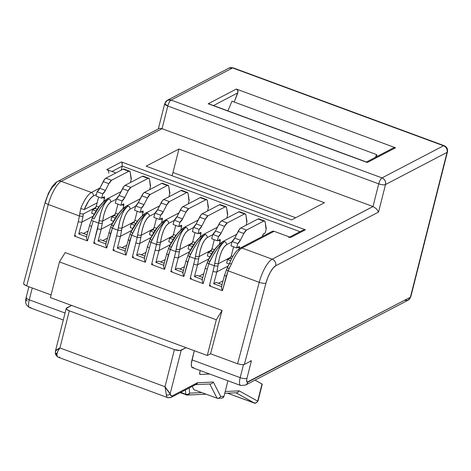 <?xml version="1.0" encoding="UTF-8"?>
<svg xmlns="http://www.w3.org/2000/svg" width="471" height="471" viewBox="0 0 471 471"><rect width="100%" height="100%" fill="white"/><g stroke="black" fill="none" stroke-linecap="round" stroke-linejoin="round"><path stroke-width="0.71" d="M252.65 402.458L254.105 402.864A2.861 2.714 -60.9 0 0 257.684 401.139L239.18 390.853L225.215 391.501L239.18 390.853L257.684 401.139A2.861 2.714 119.1 0 1 254.105 402.864L236.006 392.802L254.216 402.952L227.546 393.197L252.65 402.458A2.861 0.889 -69.7 0 0 252.686 402.475A2.861 0.889 110.3 0 0 252.727 402.487A2.861 0.889 -69.7 0 1 252.686 402.475L227.534 393.197M79.405 215.965L48.283 204.485L26.647 285.921L51.074 294.934L26.647 285.921L48.283 204.485L79.405 215.965L80.782 208.459A21.189 6.57 -69.7 0 1 91.403 192.462L99.94 188.006L91.403 192.462L61.254 181.341L91.403 192.462A2.861 2.573 62.4 0 1 93.287 196.042L96.431 194.399L93.287 196.042A2.861 2.573 -117.6 0 0 91.403 192.462A21.189 6.57 110.3 0 0 80.782 208.459L84.197 209.624L88.689 200.846L91.074 197.814L93.287 196.042A18.328 5.681 -69.7 0 0 84.197 209.624L97.138 202.866L84.197 209.624L80.782 208.459L79.758 213.651A2.861 0.336 7.4 0 0 83.385 213.928L81.925 222.071L78.745 233.904L86.57 236.795L78.734 233.91L81.177 232.639L87.094 234.823L81.177 232.639L78.781 233.887L81.925 222.071L93.14 216.213L81.925 222.071L83.385 213.928A2.861 0.336 -172.6 0 1 79.758 213.651L79.405 215.965A2.861 0.665 7.6 0 0 83.108 216.071A2.861 0.665 -172.4 0 1 79.405 215.965L78.286 221.617L79.405 215.965M238.826 249.742A2.861 2.573 62.4 0 1 242.041 248.046L272.191 259.174L242.041 248.046L274.093 231.308A2.861 2.573 -117.6 0 0 272.103 231.414L274.093 231.308L290.725 237.449L305.367 229.801L121.465 161.942L106.817 169.589L115.895 172.939L106.817 169.589L121.465 161.942L305.367 229.801L290.725 237.449L274.093 231.308L242.041 248.046A21.189 6.57 110.3 0 0 231.42 264.043L228.094 270.831L259.215 282.317L237.584 363.753L210.555 353.78L207.275 355.493L210.555 353.78L222.065 310.454L216.313 319.774L207.275 355.493L186.104 347.68L181.182 350.253L170.178 393.732L170.949 395.711L172.521 395.74A2.861 2.573 62.4 0 1 169.301 397.442A13.771 4.268 -69.7 0 1 167.747 397.654A13.771 4.268 -69.7 0 1 166.345 394.898L165.009 386.715L59.917 347.939L69.314 310.807L174.405 349.582L165.009 386.715L59.917 347.939L69.314 310.807A5.299 1.631 -165.8 0 1 66.228 308.434A5.299 1.631 -165.8 0 1 66.641 307.993L71.563 305.42L66.217 308.534L66.576 309.259L69.314 310.807L174.405 349.582L180.034 350.53L186.104 347.68L50.397 297.607L59.434 261.888L50.397 297.607L71.563 305.42L207.275 355.493L216.313 319.774L59.434 261.888L65.186 252.568L59.434 261.888L216.313 319.774L222.065 310.454L65.186 252.568L222.065 310.454L210.555 353.78L237.584 363.753L259.215 282.317L228.094 270.831L222.436 290.701L209.395 285.885L214.358 265.762L208.818 263.719L203.154 283.583L190.113 278.773L195.082 258.65L189.536 256.607L183.878 276.471L170.838 271.661L175.801 251.538L170.261 249.489L164.597 269.359L151.556 264.543L156.519 244.425L150.979 242.377L145.321 262.241L132.28 257.431L137.244 237.307L131.703 235.264L126.04 255.129L112.999 250.319L117.962 230.195L112.422 228.152L106.764 248.017L93.723 243.207L98.686 223.083L93.14 221.034L87.482 240.905L74.442 236.089L78.286 221.617A2.861 0.789 14.9 0 0 81.925 222.071A2.861 0.789 -165.1 0 1 78.286 221.617L74.442 236.089L87.482 240.905L93.14 221.034L98.686 223.083L100.647 213.357L103.031 206.728C104.992 202.518 106.946 199.91 108.883 198.915A2.861 2.573 62.4 0 1 110.85 202.018L116.308 199.168L110.85 202.018A2.861 2.573 -117.6 0 0 108.883 198.915C106.946 199.91 104.521 202.342 101.612 206.204L97.621 212.244L94.059 218.927C99.187 208.7 104.132 202.03 108.883 198.915A2.861 2.573 -117.6 0 0 106.905 199.015M223.048 280.857L218.409 283.277L223.048 280.857M216.124 282.435L222.047 284.619L216.124 282.435L213.699 283.701L221.523 286.592L213.699 283.701L216.124 282.435M208.335 260.033L215.112 249.112L218.573 245.132L221.5 242.848A2.861 2.573 62.4 0 1 224.561 241.594C222.618 242.594 220.192 245.026 217.29 248.882L213.298 254.923L208.818 263.719L214.358 265.762L209.395 285.885L222.436 290.701L221.458 288.064L221.676 286.609M165.209 259.515L160.576 261.935L165.209 259.515M158.291 261.093L164.208 263.277L158.291 261.093L155.86 262.359L163.684 265.25L155.86 262.359L158.291 261.093M150.496 238.691L157.273 227.776L160.735 223.79L163.661 221.505A2.861 2.573 62.4 0 1 166.722 220.257C164.779 221.252 162.36 223.684 159.451 227.546L155.459 233.581L150.979 242.377L156.519 244.425L151.556 264.543L164.597 269.359L163.62 266.721L163.837 265.273M88.095 231.061L83.461 233.481L88.095 231.061M86.505 238.267L86.87 239.521L86.505 238.267L86.723 236.819M107.37 238.173L102.737 240.593L107.37 238.173M100.453 239.751L106.369 241.935L100.453 239.751L98.021 241.022L105.845 243.907L98.021 241.022L100.453 239.751M92.657 217.349L99.44 206.433L102.902 202.448L105.822 200.163A2.861 2.573 62.4 0 1 108.883 198.915C104.385 202.124 101.106 209.407 99.034 220.764L97.568 228.729L93.723 243.207L106.764 248.017L105.787 245.379L105.999 243.931M126.652 245.291L122.018 247.711L126.652 245.291M119.734 246.869L125.651 249.047L119.734 246.869L117.303 248.135L125.127 251.019L117.303 248.135L119.734 246.869M111.939 224.461L118.716 213.546L122.177 209.56L125.103 207.275A2.861 2.573 62.4 0 1 128.165 206.027C126.222 207.028 123.802 209.454 120.894 213.316L116.902 219.356L112.422 228.152L117.962 230.195L112.999 250.319L126.04 255.129L125.062 252.491L125.28 251.043M203.766 273.745L199.133 276.165L203.766 273.745M196.849 275.323L202.765 277.507L196.849 275.323L194.417 276.589L202.242 279.48L194.417 276.589L196.849 275.323M189.054 252.915L195.836 242L199.292 238.014L202.218 235.73A2.861 2.573 62.4 0 1 205.279 234.481C203.342 235.482 200.917 237.908 198.008 241.77L194.017 247.811L189.536 256.607L195.082 258.65L190.113 278.773L203.154 283.583L202.177 280.946L202.395 279.497M184.485 266.627L179.851 269.047L184.485 266.627M177.567 268.205L183.49 270.389L177.567 268.205L175.135 269.477L182.966 272.362L175.135 269.477L177.567 268.205M169.778 245.803L176.554 234.888L180.016 230.902L182.942 228.618A2.861 2.573 62.4 0 1 186.004 227.369C184.061 228.37 181.635 230.796 178.733 234.658L174.735 240.699L170.261 249.489L175.801 251.538L170.838 271.661L183.878 276.471L182.901 273.834L183.119 272.385M145.928 252.403L141.294 254.823L145.928 252.403M139.01 253.981L144.933 256.165L139.01 253.981L136.578 255.247L144.409 258.137L136.578 255.247L139.01 253.981M131.221 231.573L137.997 220.658L141.459 216.678L144.379 214.387A2.861 2.573 62.4 0 1 147.447 213.139C145.504 214.14 143.078 216.572 140.175 220.428L136.178 226.469L131.703 235.264L137.244 237.307L132.28 257.431L145.321 262.241L144.344 259.609L144.556 258.155M30.88 307.457A10.598 3.285 -69.7 0 1 29.685 307.622A10.598 3.285 -69.7 0 1 29.255 299.827L65.063 313.044L29.255 299.827L32.252 287.987L29.255 299.827A10.598 3.285 110.3 0 0 29.691 307.628L63.297 320.027M23.55 283.648L24.998 285.173L26.647 285.921L23.909 284.372L23.568 283.542L45.169 202.224A5.299 1.466 14.9 0 0 48.283 204.485A5.299 1.466 -165.1 0 1 45.169 202.224L48.442 193.198L51.981 186.94C54.401 183.767 56.267 181.959 57.568 181.529A5.299 4.763 62.4 0 1 61.254 181.341A21.189 6.57 110.3 0 0 48.283 204.485A21.189 6.57 -69.7 0 1 61.254 181.341A5.299 4.763 -117.6 0 0 57.568 181.529A5.299 4.763 62.4 0 0 55.295 184.479L52.717 186.751L49.979 190.826L47.471 196.113L45.563 201.841M240.646 385.466A10.598 3.285 -69.7 0 1 240.622 385.455A10.598 3.285 -69.7 0 1 240.186 377.66L243.472 364.672L240.186 377.66A5.299 1.631 14.2 0 0 246.963 378.331L251.414 360.739L244.361 364.424L241.523 364.672L237.584 363.753L241.523 364.672L244.361 364.424L265.95 283.159A15.89 4.928 -69.7 0 1 275.676 265.803L378.531 212.091L275.676 265.803L273.103 268.07L270.366 272.15L267.858 277.431L265.95 283.159L244.361 364.424L251.414 360.739L246.963 378.331L246.645 380.121L247.087 382.187L410.394 297.23L447.038 152.398L385.508 184.532L378.531 212.091L376.57 208.883L372.991 206.528L162.059 128.701L61.254 181.341L162.059 128.701L372.991 206.528L378.731 183.855L167.794 106.028L162.059 128.701L160.311 128.324L158.957 128.583L160.311 128.324L162.059 128.701L167.794 106.028L378.731 183.855L372.991 206.528L272.191 259.174L373.038 206.545M291.643 219.875L146.104 166.169L178.921 149.03L324.46 202.736L291.643 219.875L146.104 166.169L178.921 149.03L172.987 172.486L295.682 217.761L172.987 172.486L172.009 175.73A12.711 3.939 110.3 0 0 172.987 172.486L178.921 149.03L324.46 202.736L291.643 219.875M443.552 145.769L232.615 67.936L171.085 100.07L382.016 177.903L443.552 145.769L382.016 177.903C380.698 178.839 379.602 180.829 378.731 183.855C381.722 184.856 383.983 185.079 385.508 184.532A5.299 1.631 -165.8 0 1 378.731 183.855A5.299 1.643 -69.7 0 1 382.016 177.903A5.299 4.763 62.4 0 1 385.508 184.532C385.979 181.459 384.813 179.251 382.016 177.903L171.085 100.07A5.299 1.643 110.3 0 0 167.794 106.028A5.299 1.631 -165.8 0 1 164.709 103.655A5.299 1.631 -165.8 0 1 165.121 103.214A5.299 4.763 62.4 0 1 167.393 100.258A5.299 4.763 62.4 0 1 171.085 100.07L167.393 100.258L164.709 103.655L167.794 106.028C168.665 102.996 169.766 101.006 171.085 100.07L232.615 67.936L443.552 145.769A5.299 4.763 62.4 0 1 447.038 152.398A5.299 4.763 -117.6 0 0 443.552 145.769A5.299 1.643 -69.7 0 1 444.147 145.68A5.299 1.643 110.3 0 0 443.552 145.769M393.373 147.959L395.505 147.782L367.321 162.495L208.176 103.773L209.524 104.115L208.176 103.773L236.36 89.054L237.837 90.567L237.79 92.875L213.481 105.569L237.79 92.875L234.217 102.048L238.026 91.704L237.837 90.567L236.36 89.054L395.505 147.782L367.321 162.495L208.176 103.773L236.36 89.054L395.505 147.782L393.373 147.959L366.108 162.195M299.974 231.679L122.242 166.098L121.212 170.166L122.242 166.098L111.939 171.479L122.242 166.098L299.974 231.679M259.215 282.317A21.189 6.57 -69.7 0 1 272.191 259.174A21.189 6.57 110.3 0 0 259.215 282.317A5.299 1.466 14.9 0 0 265.95 283.159A5.299 1.466 -165.1 0 1 259.215 282.317M193.622 367.504L192.239 367.58L191.444 366.155L191.356 363.453L194.311 350.712L191.991 359.873A10.598 3.285 110.3 0 0 192.427 367.674L240.622 385.455L245.503 385.101A5.299 4.763 -117.6 0 0 247.781 382.146A5.299 1.643 -69.7 0 1 246.963 378.331A5.299 1.631 -165.8 0 1 240.186 377.66L191.991 359.873L240.186 377.66A10.598 3.285 110.3 0 0 240.622 385.455M251.414 360.739L250.272 361.016M26.264 298.802L26.305 300.157L26.706 300.863L27.395 300.828M376.57 154.576L375.399 157.343L376.57 154.576A25.428 7.883 -69.7 0 1 376.965 156.525L376.57 154.576L231.979 101.224L376.57 154.576M227.887 110.885L231.979 101.224L227.887 110.885M108.701 173.169A2.861 2.573 62.4 0 0 106.817 169.589L107.747 170.149M288.735 237.549A2.861 2.573 62.4 0 1 290.725 237.449L289.7 237.29M209.63 374.021L200.122 374.463A3.179 0.983 -69.7 0 1 199.992 374.439A3.179 0.983 -69.7 0 1 199.863 372.102L200.252 370.559L199.686 373.05L200.122 374.463L209.63 374.021M66.228 308.434L55.49 350.877L56.385 349.894L59.917 347.939L55.49 350.883L55.348 352.708L56.909 354.522A13.771 4.268 110.3 0 0 58.31 357.277A13.771 4.268 -69.7 0 1 56.909 354.522C57.015 352.538 58.015 350.347 59.917 347.939L57.727 351.425L56.909 354.522A2.861 2.302 173.9 0 1 55.348 352.738A2.861 2.302 173.9 0 1 55.643 351.466M193.911 389.694L192.227 386.403L193.911 389.694L217.06 398.236L193.911 389.694M209.778 383.995L217.06 398.236L219.18 398.107L220.687 396.47L223.996 396.317L227.929 380.774L223.996 396.317L220.687 396.47L213.298 382.028L220.687 396.47L219.18 398.107L218.085 398.395L217.06 398.236L209.778 383.995M221.794 398.225L223.542 397.277L223.996 396.317L222.765 397.942L218.085 398.395M193.911 384.583A2.861 2.573 62.4 0 0 195.907 384.483A2.861 2.573 -117.6 0 0 197.131 382.888A2.861 2.573 62.4 0 1 195.907 384.483L171.291 397.336A2.861 2.573 -117.6 0 0 172.521 395.74L197.131 382.888A6.041 1.872 -69.7 0 1 197.567 382.758L213.298 382.028L197.567 382.758A6.041 1.872 110.3 0 0 197.131 382.888L172.521 395.74A10.915 3.379 -69.7 0 1 170.178 393.732L181.182 350.253A5.299 1.631 -165.8 0 1 174.405 349.582L165.009 386.715L170.178 393.732C168.7 392.255 166.975 389.917 165.009 386.715L166.345 394.898C167.97 395.334 169.248 394.945 170.178 393.732A2.861 2.302 173.9 0 1 166.345 394.898A13.771 4.268 110.3 0 0 167.741 397.654L58.31 357.277A13.771 4.268 -69.7 0 0 59.864 357.059M56.408 353.45L57.109 353.715M252.686 402.475C254.605 402.269 254.181 405.278 258.026 400.986L262.27 384.189L255.041 380.121L262.023 384L257.684 401.139L262.023 384M185.421 389.959L185.821 394.286L180.729 392.408L185.821 394.286A2.861 2.284 -5.3 0 0 189.66 393.144L201.741 392.584L189.666 393.144L189.183 387.992L189.66 393.15A2.861 2.696 87.4 0 1 186.233 394.904L188.294 394.775L189.66 393.138L188.006 394.339L185.821 394.286A2.861 0.889 110.3 0 0 186.116 394.886A2.861 0.889 110.3 0 0 186.233 394.904A2.861 0.889 -69.7 0 1 186.116 394.886A2.861 0.889 -69.7 0 1 185.821 394.286L185.421 389.959M172.928 235.894L160.499 242.382L161.759 235.924L163.714 230.148L166.128 225.78L168.683 223.36L174.14 220.505L168.683 223.36A2.861 2.573 -117.6 0 0 166.722 220.257A2.861 2.573 62.4 0 1 168.683 223.36C164.809 226.139 162.083 232.48 160.499 242.382L159.039 250.525L155.901 262.341L159.039 250.525L170.255 244.667L159.039 250.525L160.499 242.382A2.861 0.336 -172.6 0 1 156.872 242.106L158.48 234.699L160.87 228.064C162.831 223.86 164.779 221.252 166.722 220.257C162.224 223.466 158.939 230.749 156.872 242.106A2.861 0.336 7.4 0 0 160.499 242.382L172.928 235.894M211.485 250.119L199.056 256.607L200.316 250.154L202.277 244.378L204.685 240.004L207.24 237.584L212.704 234.735L207.24 237.584A2.861 2.573 -117.6 0 0 205.279 234.481A2.861 2.573 62.4 0 1 207.24 237.584C203.366 240.369 200.64 246.71 199.056 256.607L197.596 264.755L194.458 276.571L197.596 264.755L208.812 258.897L197.596 264.755L199.056 256.607A2.861 0.336 -172.6 0 1 195.43 256.33L197.037 248.924L199.427 242.294C201.388 238.085 203.342 235.482 205.279 234.481C200.781 237.69 197.496 244.973 195.43 256.33A2.861 0.336 7.4 0 0 199.056 256.607L211.485 250.119M230.761 257.231L218.338 263.719L219.598 257.266L221.553 251.49L223.96 247.116L226.522 244.696L231.979 241.847L226.522 244.696A2.861 2.573 -117.6 0 0 224.561 241.594A2.861 2.573 62.4 0 1 226.522 244.696C222.648 247.481 219.922 253.822 218.338 263.719L216.878 271.867L213.734 283.683L216.878 271.867L228.094 266.009L216.878 271.867L218.338 263.719A2.861 0.336 -172.6 0 1 214.711 263.442L216.319 256.041L218.703 249.406C220.669 245.197 222.618 242.594 224.561 241.594C220.063 244.808 216.778 252.091 214.711 263.442A2.861 0.336 7.4 0 0 218.338 263.719L230.761 257.231M153.646 228.776L141.223 235.264L142.477 228.812L144.438 223.036L146.846 218.662L149.407 216.242L154.865 213.392L149.407 216.242A2.861 2.573 -117.6 0 0 147.447 213.139A2.861 2.573 62.4 0 1 149.407 216.242C145.533 219.027 142.801 225.368 141.223 235.264L139.757 243.413L136.619 255.229L139.757 243.413L150.973 237.555L139.757 243.413L141.223 235.264A2.861 0.336 -172.6 0 1 137.591 234.988L139.204 227.581L141.588 220.952C143.549 216.742 145.504 214.14 147.447 213.139C142.943 216.354 139.663 223.637 137.591 234.988A2.861 0.336 7.4 0 0 141.223 235.264L153.646 228.776M134.37 221.664L121.942 228.152L123.202 221.7L125.156 215.924L127.57 211.55L130.126 209.13L135.583 206.28L130.126 209.13A2.861 2.573 -117.6 0 0 128.165 206.027A2.861 2.573 62.4 0 1 130.126 209.13C126.252 211.915 123.526 218.256 121.942 228.152L120.482 236.295L117.344 248.117L120.482 236.295L131.697 230.443L120.482 236.295L121.942 228.152A2.861 0.336 -172.6 0 1 118.315 227.876L119.922 220.469L122.313 213.84C124.273 209.63 126.222 207.028 128.165 206.027C123.667 209.236 120.382 216.519 118.315 227.876A2.861 0.336 7.4 0 0 121.942 228.152L134.37 221.664M115.089 214.552L102.66 221.04L103.92 214.582L105.881 208.806L108.289 204.438L110.85 202.018C106.976 204.803 104.244 211.143 102.66 221.04L101.2 229.183L98.062 240.999L101.2 229.183L112.416 223.325L101.2 229.183L102.66 221.04A2.861 0.336 -172.6 0 1 99.034 220.764A2.861 0.336 7.4 0 0 102.66 221.04L115.089 214.552M192.203 243.007L179.781 249.495L181.041 243.042L182.995 237.26L185.403 232.892L187.964 230.472L193.422 227.623L187.964 230.472A2.861 2.573 -117.6 0 0 186.004 227.369A2.861 2.573 62.4 0 1 187.964 230.472C184.09 233.257 181.359 239.598 179.781 249.495L178.315 257.637L175.177 269.453L178.315 257.637L189.53 251.779L178.315 257.637L179.781 249.495A2.861 0.336 -172.6 0 1 176.154 249.218L177.761 241.811L180.146 235.182C182.112 230.973 184.061 228.37 186.004 227.369C181.506 230.578 178.221 237.861 176.154 249.218A2.861 0.336 7.4 0 0 179.781 249.495L192.203 243.007M95.807 207.434L83.385 213.928L95.807 207.434M227.611 267.145L229.677 263.33L231.42 264.043A21.189 6.57 -69.7 0 1 242.041 248.046A2.861 2.573 -117.6 0 0 240.051 248.152L272.103 231.414M175.801 251.538L176.154 249.218L175.801 251.538A2.861 0.665 7.6 0 0 179.504 251.638A2.861 0.665 -172.4 0 1 175.801 251.538M117.962 230.195L118.315 227.876L117.962 230.195A2.861 0.665 7.6 0 0 121.665 230.295A2.861 0.665 -172.4 0 1 117.962 230.195M137.244 237.307L137.591 234.988L137.244 237.307A2.861 0.665 7.6 0 0 140.941 237.413A2.861 0.665 -172.4 0 1 137.244 237.307M214.358 265.762L214.711 263.442L214.358 265.762A2.861 0.665 7.6 0 0 218.061 265.868A2.861 0.665 -172.4 0 1 214.358 265.762M195.082 258.65L195.43 256.33L195.082 258.65A2.861 0.665 7.6 0 0 198.78 258.756A2.861 0.665 -172.4 0 1 195.082 258.65M156.519 244.425L156.872 242.106L156.519 244.425A2.861 0.665 7.6 0 0 160.222 244.526A2.861 0.665 -172.4 0 1 156.519 244.425M213.239 271.408A2.861 0.789 14.9 0 0 216.878 271.867A2.861 0.789 -165.1 0 1 213.239 271.408M210.696 285.208L209.395 285.885L210.696 285.208M221.458 288.064L222.436 290.701L226.28 276.224A2.861 0.789 -165.1 0 1 224.602 274.999A2.861 0.789 -165.1 0 1 224.814 274.793M224.596 275.017A2.861 0.789 14.9 0 0 226.28 276.224L228.094 270.831A2.861 0.901 -157.6 0 1 226.527 269.271A2.861 0.901 22.4 0 0 228.094 270.831L229.012 268.723A2.861 0.642 -153.3 0 1 227.446 267.257A2.861 0.642 -153.3 0 1 227.452 267.251L224.602 274.999L221.423 286.963M227.446 267.257A2.861 0.642 26.7 0 0 229.012 268.723L231.42 264.043L229.677 263.33M120.982 191.662L106.893 199.015C101.577 202.695 96.779 208.841 92.499 217.455A2.861 0.642 26.7 0 0 94.059 218.927A2.861 0.642 -153.3 0 1 92.493 217.461A2.861 0.642 -153.3 0 1 92.499 217.455L89.649 225.209A2.861 0.789 -165.1 0 1 89.861 224.997M91.574 219.474A2.861 0.901 22.4 0 0 93.14 221.034A2.861 0.901 -157.6 0 1 91.574 219.474M89.643 225.22A2.861 0.789 14.9 0 0 91.327 226.427A2.861 0.789 -165.1 0 1 89.649 225.209L86.47 237.172M86.87 239.521L87.482 240.905L86.87 239.521M75.743 235.412L74.442 236.089L75.743 235.412M195.712 384.583A2.861 2.696 -92.6 0 0 197.567 382.758A2.861 2.696 87.4 0 1 195.712 384.583M195.147 384.672L210.696 383.953L211.797 383.671L213.298 382.028L211.756 383.688M224.755 393.326L236.678 392.773L237.749 392.49L239.18 390.853L237.678 392.526M209.524 104.115L366.721 162.118M305.367 229.801L302.588 230.319L289.671 237.06M122.289 163.79L121.965 162.725L122.242 166.098M121.465 161.942L121.965 162.725L121.465 161.942M193.964 264.296A2.861 0.789 14.9 0 0 197.596 264.755A2.861 0.789 -165.1 0 1 193.964 264.296M191.414 278.096L190.113 278.773L191.414 278.096M202.177 280.946L203.154 283.583L208.818 263.719A2.861 0.901 -157.6 0 1 207.252 262.159A2.861 0.901 22.4 0 0 208.818 263.719L209.73 261.605A2.861 0.642 -153.3 0 1 208.17 260.145A2.861 0.642 26.7 0 0 209.73 261.605C214.858 251.384 219.804 244.714 224.561 241.594A2.861 2.573 -117.6 0 0 222.577 241.694M205.321 267.899A2.861 0.789 14.9 0 0 207.005 269.112A2.861 0.789 -165.1 0 1 205.321 267.887A2.861 0.789 -165.1 0 1 205.533 267.681M236.654 234.34L222.571 241.7C217.249 245.379 212.45 251.52 208.176 260.133A2.861 0.642 -153.3 0 1 208.176 260.133L205.321 267.887L202.141 279.851M174.682 257.184A2.861 0.789 14.9 0 0 178.315 257.637A2.861 0.789 -165.1 0 1 174.682 257.184M172.133 270.978L170.838 271.661L172.133 270.978M205.279 234.481A2.861 2.573 -117.6 0 0 203.295 234.582C197.973 238.261 193.175 244.408 188.895 253.021A2.861 0.642 26.7 0 0 190.449 254.493C195.583 244.266 200.522 237.596 205.279 234.481M182.901 273.834L183.878 276.471L187.723 261.994A2.861 0.789 -165.1 0 1 186.045 260.775A2.861 0.789 -165.1 0 1 186.257 260.569M190.449 254.493A2.861 0.642 -153.3 0 1 188.889 253.027A2.861 0.642 -153.3 0 1 188.895 253.021L186.045 260.775A2.861 0.789 14.9 0 0 187.723 261.994L190.449 254.493M187.97 255.046A2.861 0.901 22.4 0 0 189.536 256.607A2.861 0.901 -157.6 0 1 187.97 255.046M155.401 250.072A2.861 0.789 14.9 0 0 159.039 250.525A2.861 0.789 -165.1 0 1 155.401 250.072M152.857 263.866L151.556 264.543L152.857 263.866M186.004 227.369A2.861 2.573 -117.6 0 0 184.02 227.469C178.692 231.149 173.893 237.296 169.613 245.909A2.861 0.642 26.7 0 0 171.173 247.381C176.301 237.154 181.247 230.484 186.004 227.369M163.62 266.721L164.597 269.359L168.447 254.882A2.861 0.789 -165.1 0 1 166.763 253.663A2.861 0.789 -165.1 0 1 166.975 253.457M171.173 247.381A2.861 0.642 -153.3 0 1 169.613 245.915A2.861 0.642 -153.3 0 1 169.613 245.909L166.763 253.663A2.861 0.789 14.9 0 0 168.447 254.882L171.173 247.381M168.689 247.929A2.861 0.901 22.4 0 0 170.261 249.489A2.861 0.901 -157.6 0 1 168.689 247.929M136.125 242.954A2.861 0.789 14.9 0 0 139.757 243.413A2.861 0.789 -165.1 0 1 136.125 242.954M133.576 256.754L132.28 257.431L133.576 256.754M144.344 259.609L145.321 262.241L150.979 242.377A2.861 0.901 -157.6 0 1 149.413 240.816A2.861 0.901 22.4 0 0 150.979 242.377L151.892 240.269A2.861 0.642 -153.3 0 1 150.331 238.803A2.861 0.642 26.7 0 0 151.892 240.269C157.026 230.042 161.965 223.372 166.722 220.257A2.861 2.573 -117.6 0 0 164.738 220.351M147.482 246.563A2.861 0.789 14.9 0 0 149.166 247.77A2.861 0.789 -165.1 0 1 147.482 246.545A2.861 0.789 -165.1 0 1 147.7 246.339M178.815 213.004L164.732 220.357C159.416 224.037 154.618 230.178 150.337 238.791A2.861 0.642 -153.3 0 1 150.337 238.791L147.482 246.545L144.309 258.508M116.843 235.841A2.861 0.789 14.9 0 0 120.482 236.295A2.861 0.789 -165.1 0 1 116.843 235.841M114.3 249.642L112.999 250.319L114.3 249.642M147.447 213.139A2.861 2.573 -117.6 0 0 145.462 213.239C140.134 216.919 135.336 223.066 131.056 231.679L130.137 233.693A2.861 0.901 22.4 0 0 131.703 235.264L132.616 233.151C137.744 222.93 142.689 216.26 147.447 213.139M131.056 231.691A2.861 0.642 26.7 0 0 132.616 233.151A2.861 0.642 -153.3 0 1 131.056 231.691A2.861 0.642 -153.3 0 1 131.056 231.679M125.062 252.491L126.04 255.129L129.884 240.652A2.861 0.789 -165.1 0 1 128.206 239.433A2.861 0.789 -165.1 0 1 128.418 239.227M128.2 239.445A2.861 0.789 14.9 0 0 129.884 240.652L131.703 235.264A2.861 0.901 -157.6 0 1 130.131 233.704L125.027 251.396M98.686 223.083A2.861 0.665 7.6 0 0 102.384 223.183A2.861 0.665 -172.4 0 1 98.686 223.083M97.568 228.729A2.861 0.789 14.9 0 0 101.2 229.183A2.861 0.789 -165.1 0 1 97.568 228.729M95.018 242.524L93.723 243.207L95.018 242.524M128.165 206.027A2.861 2.573 -117.6 0 0 126.181 206.127C120.853 209.807 116.054 215.953 111.78 224.567A2.861 0.642 26.7 0 0 113.334 226.039C118.468 215.812 123.408 209.142 128.165 206.027M105.787 245.379L106.764 248.017L110.608 233.539A2.861 0.789 -165.1 0 1 108.925 232.321A2.861 0.789 -165.1 0 1 109.142 232.115M113.334 226.039A2.861 0.642 -153.3 0 1 111.774 224.573A2.861 0.642 -153.3 0 1 111.78 224.567L110.862 226.575A2.861 0.901 22.4 0 0 112.422 228.152L113.334 226.039M108.925 232.333A2.861 0.789 14.9 0 0 110.608 233.539L112.422 228.152A2.861 0.901 -157.6 0 1 110.856 226.592L105.751 244.284M257.684 401.139L258.02 400.998M275.676 265.803A5.299 4.763 -117.6 0 0 272.191 259.174A5.299 4.763 62.4 0 1 275.676 265.803M376.57 208.883L378.531 212.091L385.508 184.532L447.038 152.398A5.299 1.631 14.2 0 0 447.45 151.95A5.299 1.631 -165.8 0 1 447.038 152.398L410.394 297.23L247.781 382.146A5.299 4.763 62.4 0 1 245.503 385.101L408.122 300.18A5.299 4.763 -117.6 0 0 410.394 297.23A5.299 1.631 14.2 0 0 410.8 296.783L408.122 300.18L404.43 300.368M167.393 100.258L228.93 68.124L233.216 67.853A5.299 1.643 110.3 0 0 232.615 67.936A5.299 4.763 -117.6 0 0 228.93 68.124L233.216 67.853L444.147 145.68C446.867 146.964 447.968 149.054 447.45 151.95L410.8 296.783L408.122 300.18M29.685 307.622C24.828 304.401 25.287 301.982 26.17 297.46A5.299 1.631 14.2 0 0 29.255 299.827A5.299 1.631 -165.8 0 1 26.17 297.46A5.299 1.631 -165.8 0 1 26.582 297.013M130.414 182.542L131.327 178.927L131.032 178.815L131.327 178.927A1.578 0.489 -69.7 0 1 131.15 178.951A1.578 0.489 -69.7 0 1 130.991 178.644L130.273 172.51L129.778 171.279L128.777 171.267A6.994 2.167 -69.7 0 1 129.566 171.156A6.994 2.167 -69.7 0 1 130.273 172.51L131.327 178.927L130.414 182.542M124.103 169.183L123.108 169.171L128.777 171.267L111.55 180.263L105.881 178.173L123.108 169.171L128.777 171.267L111.55 180.263L105.881 178.173A6.994 2.167 110.3 0 0 103.208 181.588L108.878 183.678A6.994 2.167 -69.7 0 1 111.55 180.263L108.878 183.678L105.445 190.419L99.775 188.329L103.208 181.588L108.878 183.678L105.445 190.419A6.994 2.167 -69.7 0 1 102.778 193.834L97.108 191.744A6.994 2.167 110.3 0 0 99.775 188.329L105.445 190.419L102.778 193.834L101.689 198.138L96.019 196.042L97.108 191.744L102.778 193.834L101.689 198.138L104.15 196.849A2.119 0.659 -69.7 0 1 104.385 196.819A2.119 0.659 -69.7 0 1 104.474 198.379L102.572 197.673L104.474 198.379L103.714 201.388L104.603 197.661L104.427 196.837L101.689 198.138L96.019 196.042L97.108 191.744L99.775 188.329L104.574 179.38L105.881 178.173L123.108 169.171A6.994 2.167 110.3 0 1 123.897 169.065L129.566 171.156M98.875 206.999L96.331 206.057L98.622 197.008L96.331 206.057L98.875 206.999M95.018 208.441A2.119 0.659 110.3 0 0 96.331 206.057L95.018 208.441L97.279 209.271L95.018 208.441L92.557 209.725L95.018 208.441M96.125 211.043L92.557 209.725L96.125 211.043M94.241 214.193L91.662 213.245L92.557 209.725L91.662 213.245L94.241 214.193M149.69 189.654L150.608 186.039L150.308 185.927L150.608 186.039A1.578 0.489 -69.7 0 1 150.432 186.063A1.578 0.489 -69.7 0 1 150.273 185.762L149.554 179.622L149.054 178.391L148.059 178.379A6.994 2.167 -69.7 0 1 148.848 178.268A6.994 2.167 -69.7 0 1 149.554 179.622L150.608 186.039L149.69 189.654M143.384 176.295L142.389 176.289L148.059 178.379L130.832 187.376L125.156 185.286L142.389 176.289L148.059 178.379L130.832 187.376L125.156 185.286A6.994 2.167 110.3 0 0 122.489 188.7L128.159 190.796A6.994 2.167 -69.7 0 1 130.832 187.376L128.159 190.796L124.727 197.532L119.057 195.441L122.489 188.7L128.159 190.796L124.727 197.532A6.994 2.167 -69.7 0 1 122.054 200.952L116.384 198.856A6.994 2.167 110.3 0 0 119.057 195.441L124.727 197.532L122.054 200.952L120.965 205.25L115.295 203.16L116.384 198.856L122.054 200.952L120.965 205.25L123.426 203.967A2.119 0.659 -69.7 0 1 123.667 203.931A2.119 0.659 -69.7 0 1 123.755 205.491L121.854 204.791L123.755 205.491L122.99 208.506L123.879 204.773L123.702 203.949L120.965 205.25L115.295 203.16L116.384 198.856L119.057 195.441L123.855 186.498L125.156 185.286L142.389 176.289A6.994 2.167 110.3 0 1 143.178 176.178L148.848 178.268M118.156 214.111L115.613 213.169L117.903 204.12L115.613 213.169L118.156 214.111M114.294 215.553A2.119 0.659 110.3 0 0 115.613 213.169L114.294 215.553L116.555 216.389L114.294 215.553L111.833 216.837L114.294 215.553M115.407 218.155L111.833 216.837L115.407 218.155M113.523 221.305L110.944 220.357L111.833 216.837L110.944 220.357L113.523 221.305M168.971 196.766L169.884 193.151L169.589 193.045L169.884 193.151A1.578 0.489 -69.7 0 1 169.707 193.181A1.578 0.489 -69.7 0 1 169.548 192.875L168.83 186.734L168.335 185.503L167.34 185.492A6.994 2.167 -69.7 0 1 168.129 185.386A6.994 2.167 -69.7 0 1 168.83 186.734L169.884 193.151L168.971 196.766M162.666 183.413L161.665 183.402L167.34 185.492L150.108 194.494L144.438 192.398L161.665 183.402L167.34 185.492L150.108 194.494L144.438 192.398A6.994 2.167 110.3 0 0 141.765 195.812L147.435 197.908A6.994 2.167 -69.7 0 1 150.108 194.494L147.435 197.908L144.008 204.65L138.333 202.554L141.765 195.812L147.435 197.908L144.008 204.65A6.994 2.167 -69.7 0 1 141.335 208.064L135.666 205.968A6.994 2.167 110.3 0 0 138.333 202.554L144.008 204.65L141.335 208.064L140.246 212.362L134.576 210.272L135.666 205.968L141.335 208.064L140.246 212.362L142.707 211.079A2.119 0.659 -69.7 0 1 142.948 211.043A2.119 0.659 -69.7 0 1 143.031 212.604L141.129 211.903L143.031 212.604L142.271 215.618L143.16 211.891L142.984 211.061L140.246 212.362L134.576 210.272L135.666 205.968L138.333 202.554L143.131 193.61L144.438 192.398L161.665 183.402A6.994 2.167 110.3 0 1 162.454 183.29L168.129 185.386M137.432 221.223L134.889 220.287L137.179 211.232L134.889 220.287L137.432 221.223M133.576 222.665A2.119 0.659 110.3 0 0 134.889 220.287L133.576 222.665L135.836 223.501L133.576 222.665L131.115 223.955L133.576 222.665M134.682 225.268L131.115 223.955L134.682 225.268M132.798 228.423L130.226 227.469L131.115 223.955L130.226 227.469L132.798 228.423M188.247 203.884L189.165 200.269L188.865 200.157L189.165 200.269A1.578 0.489 -69.7 0 1 188.989 200.293A1.578 0.489 -69.7 0 1 188.83 199.987L188.112 193.846L187.611 192.615L186.616 192.61A6.994 2.167 -69.7 0 1 187.405 192.498A6.994 2.167 -69.7 0 1 188.112 193.846L189.165 200.269L188.247 203.884M181.941 190.525L180.946 190.514L186.616 192.61L169.389 201.606L163.72 199.51L180.946 190.514L186.616 192.61L169.389 201.606L163.72 199.51A6.994 2.167 110.3 0 0 161.047 202.93L166.716 205.02A6.994 2.167 -69.7 0 1 169.389 201.606L166.716 205.02L163.284 211.762L157.614 209.666L161.047 202.93L166.716 205.02L163.284 211.762A6.994 2.167 -69.7 0 1 160.611 215.176L154.941 213.086A6.994 2.167 110.3 0 0 157.614 209.666L163.284 211.762L160.611 215.176L159.522 219.474L153.852 217.384L154.941 213.086L160.611 215.176L159.522 219.474L161.989 218.191A2.119 0.659 -69.7 0 1 162.224 218.155A2.119 0.659 -69.7 0 1 162.312 219.716L160.411 219.015L162.312 219.716L161.547 222.73L162.436 219.003L162.26 218.179L159.522 219.474L153.852 217.384L154.941 213.086L157.614 209.666L162.413 200.723L163.72 199.51L180.946 190.514A6.994 2.167 110.3 0 1 181.735 190.402L187.405 192.498M156.713 228.335L154.17 227.399L156.46 218.344L154.17 227.399L156.713 228.335M152.851 229.783A2.119 0.659 110.3 0 0 154.17 227.399L152.851 229.783L155.112 230.613L152.851 229.783L150.39 231.067L152.851 229.783M153.964 232.386L150.39 231.067L153.964 232.386M152.08 235.535L149.501 234.587L150.39 231.067L149.501 234.587L152.08 235.535M207.528 210.996L208.441 207.381L208.147 207.269L208.441 207.381A1.578 0.489 -69.7 0 1 208.264 207.405A1.578 0.489 -69.7 0 1 208.105 207.099L207.387 200.964L206.893 199.733L205.898 199.722A6.994 2.167 -69.7 0 1 206.687 199.61A6.994 2.167 -69.7 0 1 207.387 200.964L208.441 207.381L207.528 210.996M201.223 197.637L200.228 197.626L205.898 199.722L188.665 208.718L182.995 206.628L200.228 197.626L205.898 199.722L188.665 208.718L182.995 206.628A6.994 2.167 110.3 0 0 180.322 210.042L185.992 212.133A6.994 2.167 -69.7 0 1 188.665 208.718L185.992 212.133L182.565 218.874L176.896 216.784L180.322 210.042L185.992 212.133L182.565 218.874A6.994 2.167 -69.7 0 1 179.893 222.288L174.223 220.198A6.994 2.167 110.3 0 0 176.896 216.784L182.565 218.874L179.893 222.288L178.803 226.592L173.134 224.496L174.223 220.198L179.893 222.288L178.803 226.592L181.264 225.303A2.119 0.659 -69.7 0 1 181.506 225.273A2.119 0.659 -69.7 0 1 181.588 226.834L179.686 226.127L181.588 226.834L180.829 229.842L181.718 226.115L181.541 225.291L178.803 226.592L173.134 224.496L174.223 220.198L176.896 216.784L181.688 207.841L182.995 206.628L200.228 197.626A6.994 2.167 110.3 0 1 201.017 197.52L206.687 199.61M175.995 235.453L173.446 234.511L175.736 225.462L173.446 234.511L175.995 235.453M172.133 236.895A2.119 0.659 110.3 0 0 173.446 234.511L172.133 236.895L174.394 237.731L172.133 236.895L169.672 238.179L172.133 236.895M173.24 239.498L169.672 238.179L173.24 239.498M171.356 242.647L168.783 241.7L169.672 238.179L168.783 241.7L171.356 242.647M226.81 218.108L227.723 214.493L227.428 214.387L227.723 214.493A1.578 0.489 -69.7 0 1 227.546 214.517A1.578 0.489 -69.7 0 1 227.387 214.217L226.669 208.076L226.168 206.846L225.173 206.834A6.994 2.167 -69.7 0 1 225.962 206.722A6.994 2.167 -69.7 0 1 226.669 208.076L227.723 214.493L226.81 218.108M220.499 204.75L219.504 204.744L225.173 206.834L207.946 215.83L202.277 213.74L219.504 204.744L225.173 206.834L207.946 215.83L202.277 213.74A6.994 2.167 110.3 0 0 199.604 217.155L205.274 219.25A6.994 2.167 -69.7 0 1 207.946 215.83L205.274 219.25L201.841 225.986L196.171 223.896L199.604 217.155L205.274 219.25L201.841 225.986A6.994 2.167 -69.7 0 1 199.168 229.406L193.499 227.31A6.994 2.167 110.3 0 0 196.171 223.896L201.841 225.986L199.168 229.406L198.085 233.704L192.415 231.614L193.499 227.31L199.168 229.406L198.085 233.704L200.546 232.421A2.119 0.659 -69.7 0 1 200.781 232.386A2.119 0.659 -69.7 0 1 200.87 233.946L198.968 233.245L200.87 233.946L200.104 236.96L200.999 233.227L200.823 232.403L198.085 233.704L192.415 231.614L193.499 227.31L196.171 223.896L200.97 214.953L202.277 213.74L219.504 204.744A6.994 2.167 110.3 0 1 220.293 204.632L225.962 206.722M195.271 242.565L192.727 241.623L195.018 232.574L192.727 241.623L195.271 242.565M191.414 244.007A2.119 0.659 110.3 0 0 192.727 241.623L191.414 244.007L193.669 244.843L191.414 244.007L188.948 245.291L191.414 244.007M192.521 246.61L188.948 245.291L192.521 246.61M190.637 249.765L188.059 248.812L188.948 245.291L188.059 248.812L190.637 249.765M246.086 225.226L247.004 221.605L246.704 221.5L247.004 221.605A1.578 0.489 -69.7 0 1 246.822 221.635A1.578 0.489 -69.7 0 1 246.663 221.329L245.944 215.188L245.45 213.958L244.455 213.946A6.994 2.167 -69.7 0 1 245.244 213.84A6.994 2.167 -69.7 0 1 245.944 215.188L247.004 221.605L246.086 225.226M239.78 211.868L238.785 211.856L244.455 213.946L227.222 222.948L221.553 220.852L238.785 211.856L244.455 213.946L227.222 222.948L221.553 220.852A6.994 2.167 110.3 0 0 218.88 224.273L224.555 226.363A6.994 2.167 -69.7 0 1 227.222 222.948L224.555 226.363L221.123 233.104L215.453 231.008L218.88 224.273L224.555 226.363L221.123 233.104A6.994 2.167 -69.7 0 1 218.45 236.519L212.78 234.428A6.994 2.167 110.3 0 0 215.453 231.008L221.123 233.104L218.45 236.519L217.361 240.816L211.691 238.726L212.78 234.428L218.45 236.519L217.361 240.816L219.822 239.533A2.119 0.659 -69.7 0 1 220.063 239.498A2.119 0.659 -69.7 0 1 220.151 241.058L218.244 240.357L220.151 241.058L219.386 244.072L220.275 240.345L220.098 239.515L217.361 240.816L211.691 238.726L212.78 234.428L215.453 231.008L220.251 222.065L221.553 220.852L238.785 211.856A6.994 2.167 110.3 0 1 239.574 211.744L245.244 213.84M214.552 249.677L212.003 248.741L214.299 239.686L212.003 248.741L214.552 249.677M210.69 251.12A2.119 0.659 110.3 0 0 212.003 248.741L210.69 251.12L212.951 251.956L210.69 251.12L208.229 252.409L210.69 251.12M211.797 253.722L208.229 252.409L211.797 253.722M209.913 256.878L207.34 255.924L208.229 252.409L207.34 255.924L209.913 256.878M262.312 236.524L262.4 236.177A2.119 0.659 -69.7 0 1 263.713 233.793L265.191 233.021L266.28 228.723L265.985 228.612L266.28 228.723A1.578 0.489 -69.7 0 1 266.103 228.747A1.578 0.489 -69.7 0 1 265.944 228.441L265.226 222.3L264.726 221.07L263.731 221.064A6.994 2.167 -69.7 0 1 264.519 220.952A6.994 2.167 -69.7 0 1 265.226 222.3L266.28 228.723L265.191 233.021L263.366 234.105L262.312 236.524M259.056 218.98L258.061 218.968L263.731 221.064L246.504 230.06L240.834 227.964L258.061 218.968L263.731 221.064L246.504 230.06L240.834 227.964A6.994 2.167 110.3 0 0 238.161 231.385L243.831 233.475A6.994 2.167 -69.7 0 1 246.504 230.06L243.831 233.475L240.398 240.216L234.729 238.126L238.161 231.385L243.831 233.475L240.398 240.216A6.994 2.167 -69.7 0 1 237.731 243.631L232.056 241.541A6.994 2.167 110.3 0 0 234.729 238.126L240.398 240.216L237.731 243.631L236.642 247.934L230.973 245.838L232.056 241.541L237.731 243.631L236.642 247.934L239.103 246.645A2.119 0.659 -69.7 0 1 239.339 246.616A2.119 0.659 -69.7 0 1 239.427 248.17L237.525 247.469L239.427 248.17L239.327 248.576L239.38 246.633L236.642 247.934L230.973 245.838L232.056 241.541L234.729 238.126L239.527 229.177L240.834 227.964L258.061 218.968A6.994 2.167 110.3 0 1 258.85 218.862L264.519 220.952M232.851 256.43L231.285 255.853L233.575 246.798L231.285 255.853L232.851 256.43M229.972 258.238A2.119 0.659 110.3 0 0 231.285 255.853L229.972 258.238L231.579 258.832L229.972 258.238L227.511 259.521L229.972 258.238M230.696 260.699L227.511 259.521L230.696 260.699M229.194 263.99L226.616 263.042L227.511 259.521L226.616 263.042L229.194 263.99M217.378 227.228L203.289 234.587M159.539 205.886L145.451 213.245M140.258 198.774L126.175 206.133M198.097 220.116L184.008 227.469M227.452 267.251L229.607 263.271C231.667 258.09 234.046 253.957 236.73 250.872L240.051 248.152M206.086 394.186L187.24 395.057L180.181 392.696M186.045 260.775L182.866 272.738M166.763 253.663L163.584 265.626M158.963 128.577L57.568 181.529M164.709 103.655L158.321 128.913M26.17 297.454L28.878 286.745M55.348 352.708C55.178 354.28 56.167 355.805 58.31 357.277M167.747 397.654L171.291 397.336"/></g></svg>
